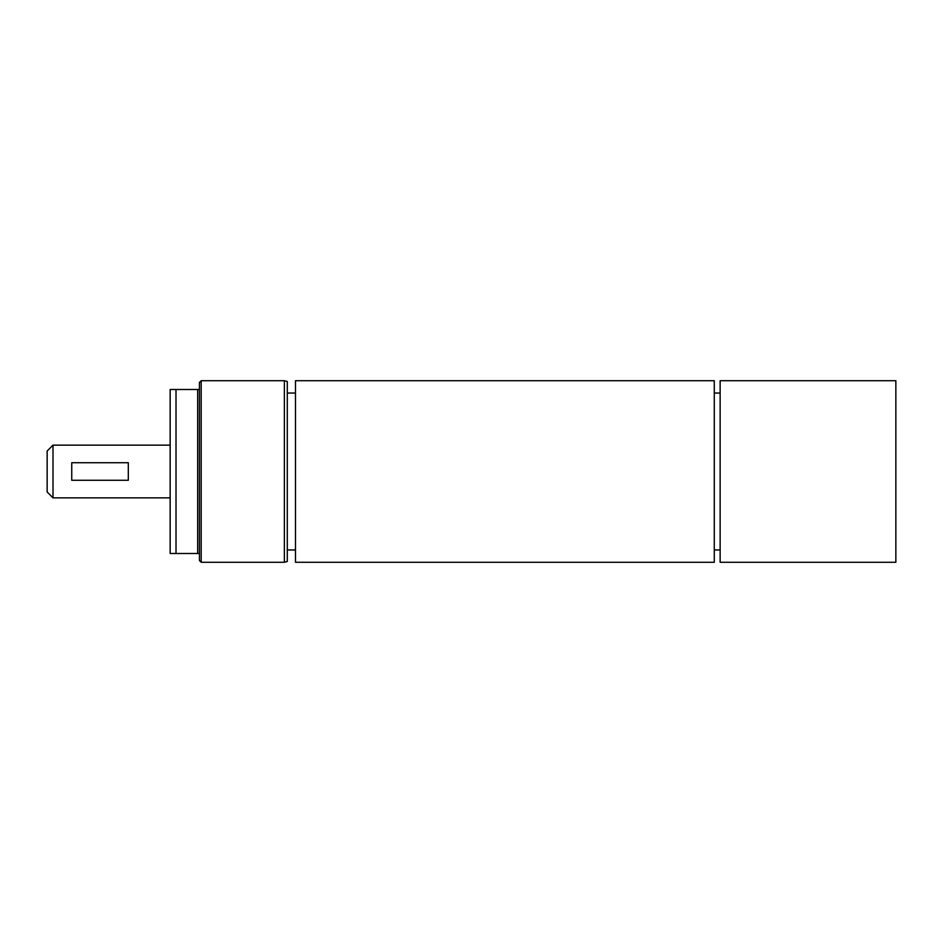 <?xml version="1.0" encoding="UTF-8"?>
<svg xmlns="http://www.w3.org/2000/svg" width="943" height="943" viewBox="0 0 943 943"><rect width="100%" height="100%" fill="white"/><g stroke="black" fill="none" stroke-linecap="round" stroke-linejoin="round"><path stroke-width="1.41" d="M53.008 445.143L47.15 451.002L47.15 491.998L53.008 497.857L53.008 445.143L170.153 445.143M71.751 462.718L128.307 462.718L128.307 480.282L71.751 480.282L71.751 462.718M287.297 381.502L287.297 561.498L284.362 562.287L284.362 380.713L287.297 381.502M199.433 389.494L170.153 389.494L170.153 553.506L199.433 553.506L199.433 382.469L201.189 380.713L201.189 562.287L284.362 562.287M199.433 553.506L199.433 560.531L201.189 562.287M197.676 389.494L197.676 553.506M176.011 553.506L176.011 389.494M714.275 380.713L714.275 562.287L295.489 562.287L295.489 380.713L714.275 380.713M895.85 471.5L895.85 562.287L720.134 562.287L720.134 380.713L895.85 380.713L895.85 471.5M53.008 497.857L170.153 497.857M201.189 380.713L284.362 380.713M714.275 549.958L720.134 549.958M714.275 393.042L720.134 393.042M287.297 549.958L295.489 549.958M287.297 393.042L295.489 393.042"/></g></svg>
